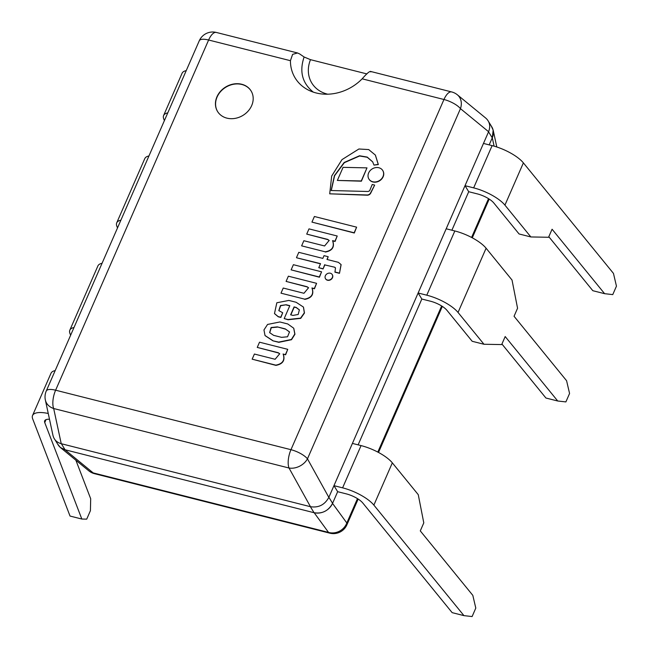 <?xml version="1.0" encoding="UTF-8"?>
<svg xmlns="http://www.w3.org/2000/svg" width="649" height="649" viewBox="0 0 649 649"><rect width="100%" height="100%" fill="white"/><g stroke="black" fill="none" stroke-linecap="round" stroke-linejoin="round"><path stroke-width="0.97" d="M327.721 94.194A32.434 27.42 148.5 0 1 310.498 59.667L304.113 56.99C299.189 71.495 302.247 83.202 313.297 92.126M310.498 59.667L366.888 73.921M370.798 71.942C370.319 70.498 367.439 72.793 362.15 78.821A44.075 37.253 148.5 0 1 308.502 90.13A44.075 37.253 148.5 0 1 290.428 60.69L292.602 54.362L297.558 52.983L299.692 53.964A2789.718 610.79 -160 0 0 304.113 56.99M451.672 91.939A14.708 6.068 104.2 0 0 443.957 99.5A14.708 4.997 23.6 0 1 460.457 108.643A14.708 12.177 -50.6 0 0 457.399 94.827A14.708 14.708 0 0 0 451.672 91.939L370.344 71.382M45.357 399.995L52.983 435.487C54.037 439.697 56.788 442.44 61.241 443.705L53.68 408.521A14.708 6.068 -75.8 0 1 55.619 390.203A14.708 4.997 -156.4 0 0 46.257 391.014A14.708 14.708 0 0 0 45.357 399.995A14.708 12.266 -12.1 0 0 53.68 408.521L289.016 468.01A14.708 10.798 -29 0 0 307.464 458.835A14.708 4.997 -156.4 0 0 290.963 449.692A14.708 6.068 104.2 0 0 289.016 468.01L310.473 506.707C318.618 507.94 324.743 504.825 328.84 497.377L307.464 458.835L460.457 108.643L488.592 131.723C490.693 126.279 489.784 121.769 485.866 118.191L457.399 94.827M199.251 40.822A14.708 4.997 23.6 0 1 208.621 40.011A14.708 6.068 -75.8 0 1 216.336 32.45A14.708 14.708 0 0 0 199.251 40.822L46.257 391.014M226.915 118.142A19.665 16.623 148.5 0 1 217.553 111.482A19.665 16.623 148.5 0 1 225.625 87.031A19.665 16.623 148.5 0 1 251.074 90.917A19.665 16.623 148.5 0 1 248.161 111.052A19.665 16.623 148.5 0 1 226.915 118.142M310.352 506.674A14.708 12.428 148.5 0 0 310.473 506.707L61.241 443.705A14.708 12.428 148.5 0 0 61.371 443.738L310.352 506.674L314.051 512.702A14.708 12.428 -31.5 0 0 332.58 503.308L328.881 497.28A14.708 12.428 148.5 0 1 328.84 497.369L488.592 131.723A14.708 12.428 148.5 0 1 488.551 131.82L328.881 497.28M488.551 131.82L492.25 137.848L489.176 144.873L492.291 137.75L494.092 146.155M468.716 191.715L451.891 230.225L468.716 191.715L477.356 193.897A14.708 4.997 23.6 0 1 493.816 202.983L519.07 233.964L530.858 236.95L548.567 237.266L552.08 229.235L604.608 293.681L612.761 294.605L616.453 286.152L613.467 273.407L523.386 162.883A27.948 9.5 -156.4 0 0 492.12 145.619L483.473 143.437L465.017 185.687L468.716 191.715M421.826 299.027L358.118 444.857L421.826 299.027L430.474 301.217A14.708 4.997 23.6 0 1 446.934 310.303L472.18 341.285L483.976 344.262L501.685 344.578L505.19 336.547L557.726 401.001L565.879 401.918L569.571 393.472L566.585 380.72L514.057 316.274L517.561 308.243L512.029 280.043L486.101 248.226A27.948 9.5 23.6 0 0 454.835 230.963L446.188 228.781L418.126 292.999L421.826 299.027M357.469 498.627L346.826 522.989A14.708 13.645 143.9 0 1 328.524 532.399A14.708 6.068 104.2 0 0 329.83 533.17A14.708 14.708 0 0 0 346.907 524.798A14.708 4.997 -156.4 0 0 346.826 522.989L332.539 503.405L337.658 491.691L346.298 493.873A14.708 4.997 23.6 0 1 362.759 502.959L452.158 612.648L463.954 615.633L373.873 505.109A27.948 9.5 -156.4 0 0 342.599 487.845L333.959 485.663L337.658 491.691L332.58 503.308M314.051 512.702L65.062 449.765L61.371 443.738M54.995 439.771L58.069 444.776A14.708 12.428 -31.5 0 0 65.062 449.765M492.25 137.848A14.708 12.428 -31.5 0 0 491.796 126.871L488.738 121.89M94.486 473.681A14.708 6.068 -75.8 0 1 93.18 472.902A14.708 12.177 129.4 0 1 88.767 470.793A14.708 14.708 0 0 0 94.486 473.681L329.83 533.17M332.539 503.405C328.443 510.852 322.318 513.967 314.173 512.734L64.941 449.733L60.292 447.429L57.42 443.729M491.163 125.849L493.175 130.133L492.291 137.75M251.139 91.03A19.665 16.623 -31.5 0 0 225.763 87.258A19.665 16.623 -31.5 0 0 217.626 111.587M291.125 269.87L319.446 277.22L321.571 271.817L293.389 264.695L291.125 269.87L319.316 276.993L321.571 271.817M311.95 222.112L354.305 233.007L356.617 227.166L314.4 216.498L311.95 222.112L354.167 232.788L356.617 227.166M366.985 167.872L361.404 181.185L337.35 180.438L361.266 180.966L366.985 167.872L343.07 167.345L337.35 180.438M372.761 181.744A8.121 6.863 -31.5 0 0 381.539 178.816A8.121 6.863 -31.5 0 0 382.74 170.5A8.121 6.863 -31.5 0 0 372.226 168.894A8.121 6.863 -31.5 0 0 368.892 178.994A8.121 6.863 -31.5 0 0 372.761 181.744M368.965 179.108A8.121 6.863 -31.5 0 0 369.03 179.213A8.121 6.863 -31.5 0 0 372.899 181.971A8.121 6.863 -31.5 0 0 381.677 179.043A8.121 6.863 -31.5 0 0 382.878 170.719A8.121 6.863 -31.5 0 0 382.813 170.606M327.372 280.019A3.951 3.334 -31.5 0 0 331.639 278.591A3.951 3.334 -31.5 0 0 332.223 274.551A3.951 3.334 -31.5 0 0 327.112 273.773A3.951 3.334 -31.5 0 0 325.49 278.681A3.951 3.334 -31.5 0 0 327.372 280.019M325.563 278.786A3.951 3.334 -31.5 0 0 325.628 278.9A3.951 3.334 -31.5 0 0 327.51 280.238A3.951 3.334 -31.5 0 0 331.777 278.819A3.951 3.334 -31.5 0 0 332.361 274.77A3.951 3.334 -31.5 0 0 332.288 274.665M372.226 184.478L369.614 190.814L368.137 191.496L331.152 190.53L334.405 175.636L344.165 162.485L359.497 155.768L367.212 157.082L372.648 161.812L373.986 165.106L378.213 164.343L375.349 155.054L368.689 149.57L358.897 148.994L341.982 159.622L331.68 176.049L329.708 193.824L367.35 194.984A3.391 2.864 -31.5 0 0 370.563 192.94L374.66 185.095L372.226 184.478M329.708 193.824L367.488 195.203A3.391 2.864 -31.5 0 0 370.701 193.159L374.66 185.095M373.986 165.106L378.343 164.57L375.422 155.168M331.274 190.538L334.6 175.733L344.335 162.68L359.578 155.995L367.261 157.269L372.721 161.925M301.623 245.849L325.246 251.82C332.191 250.538 334.641 246.807 332.58 240.633L334.941 241.225L337.22 236.009L308.997 228.87L306.717 234.094L327.713 239.4L329.157 240.438L324.597 245.963L303.862 240.722L301.623 245.849L325.246 251.82M306.717 234.094L327.85 239.627L329.23 240.552M325.384 252.047C332.329 250.757 334.779 247.026 332.718 240.852L335.079 241.452L337.22 236.009M280.993 293.17L304.616 299.14C311.561 297.85 314.011 294.127 311.95 287.953L314.311 288.545L316.59 283.329L288.367 276.19L286.087 281.415L307.082 286.72L308.535 287.758L303.967 293.283L283.232 288.042L280.993 293.17L304.616 299.14M286.087 281.415L307.22 286.947L308.599 287.872M304.754 299.367C311.698 298.078 314.148 294.346 312.088 288.172L314.449 288.773L316.59 283.329M252.153 359.173L275.922 365.371C282.867 364.081 285.309 360.349 283.256 354.176L285.471 354.549L287.75 349.332L259.527 342.193L257.247 347.418L278.251 352.723L279.695 353.762L275.127 359.278L254.4 354.038L252.153 359.173L275.784 365.144C282.729 363.854 285.171 360.122 283.118 353.956M257.247 347.418L278.38 352.942L279.76 353.875M283.256 354.176L285.609 354.776L287.75 349.332M320.468 263.818L296.642 257.791L320.541 263.648L318.781 267.688L323.056 268.962L324.825 264.914L334.787 267.242L335.46 267.907L334.981 272.191L339.476 273.326L341.123 264.662M339.476 273.326L341.058 264.549L338.364 262.334L326.974 259.454L328.183 256.696L324.038 255.649L322.837 258.407L298.791 252.331L296.504 257.564M334.843 271.963L339.338 273.099M334.925 267.469L335.525 268.021M324.825 264.914L334.787 267.242M323.056 268.962L324.687 264.695M318.781 267.688L322.918 268.735M327.185 259.511L328.183 256.696M292.983 315.414L290.622 314.814L294.078 306.904L296.244 307.456L299.376 309.865L298.191 314.489L292.983 315.414M299.44 309.979L296.382 307.675L294.216 307.131L290.833 314.87M278.875 310.717L280.676 305.711L286.193 304.754L289.827 305.671L284.189 318.578L287.921 319.527L300.592 318.132L304.332 312.81L303.424 307.058L296.098 302.264L288.846 300.43L276.831 302.767L274.486 313.548L278.121 316.566L280.741 317.231L282.704 312.745L278.802 310.611L280.473 305.533L286.193 304.754M274.551 313.654L278.259 316.785L280.879 317.45L282.704 312.745M284.189 318.578L288.059 319.746L300.73 318.359L304.47 313.029L303.489 307.172M286.331 304.981L289.746 305.841M289.584 332.028L285.252 328.889L289.519 331.915L287.548 336.774L281.552 337.35L273.594 335.338L269.627 332.613L271.087 327.526L277.293 326.877L285.252 328.889M285.382 329.116L277.293 326.877M277.431 327.104L271.298 327.721L269.7 332.718M265.084 335.63L272.937 340.83L278.697 342.104L291.377 339.492L294.816 334.024L293.705 328.199L287.758 323.965L279.873 321.969L267.566 324.443L263.956 329.952L265.019 335.517L272.799 340.611M272.937 340.83L278.835 342.323L291.515 339.711L294.946 334.251L293.77 328.313M557.726 401.001L545.931 398.024L501.928 344.027M483.976 344.262L458.04 312.453A27.948 9.5 -156.4 0 0 426.774 295.19L418.126 292.999M604.608 293.681L592.821 290.703L548.811 236.715M530.858 236.95L504.93 205.133A27.948 9.5 -156.4 0 0 473.656 187.869L465.017 185.687M333.959 485.663L352.415 443.413L361.063 445.595A27.948 9.5 -156.4 0 1 392.329 462.859L418.264 494.676L423.789 522.875L420.284 530.898L472.813 595.352L475.798 608.097L472.107 616.55L463.954 615.633M148.946 155.963A27.948 9.5 -156.4 0 0 144.776 158.632L116.715 222.85A27.948 9.5 23.6 0 1 120.892 220.181M117.501 227.929L116.836 226.201A27.948 9.5 23.6 0 1 116.715 222.85M164.392 120.617L163.726 118.881A27.948 9.5 23.6 0 1 163.605 115.53L182.061 73.28A27.948 9.5 23.6 0 1 186.231 70.619M163.605 115.53A27.948 9.5 23.6 0 1 167.775 112.869M102.063 263.275A27.948 9.5 -156.4 0 0 97.894 265.944L69.832 330.163A27.948 9.5 23.6 0 1 74.002 327.502M70.619 335.249L69.954 333.513A27.948 9.5 23.6 0 1 69.832 330.163M49.494 419.254A14.708 4.997 -156.4 0 0 44.676 420.812A14.708 4.997 -156.4 0 0 44.74 422.572L81.823 519.038L70.035 516.06L32.669 418.856A27.948 9.5 23.6 0 1 32.547 415.514A27.948 9.5 23.6 0 1 48.253 413.486M81.823 519.038L86.723 519.135L90.414 510.682L90.69 498.756L75.868 460.206M32.547 415.514L51.003 373.256A27.948 9.5 23.6 0 1 55.173 370.595M362.15 78.821L443.957 99.5L290.963 449.692L55.619 390.203L208.621 40.011L290.428 60.69M314.173 512.734L328.524 532.399L93.18 472.902L64.941 449.733M488.527 198.651L471.58 237.453M441.644 305.963L377.807 452.077M458.04 312.453L486.101 248.226M426.774 295.19L454.835 230.963M473.656 187.869L492.12 145.619M504.93 205.133L523.386 162.883M392.329 462.859L373.873 505.109M361.063 445.595L342.599 487.845M46.014 419.66L44.74 422.572M216.336 32.45L297.558 52.983M88.767 470.793L60.292 447.429M489.208 199.089L472.285 237.826M442.326 306.401L378.513 452.458M358.151 499.065L346.907 524.798M496.801 146.99L493.175 130.133"/></g></svg>
